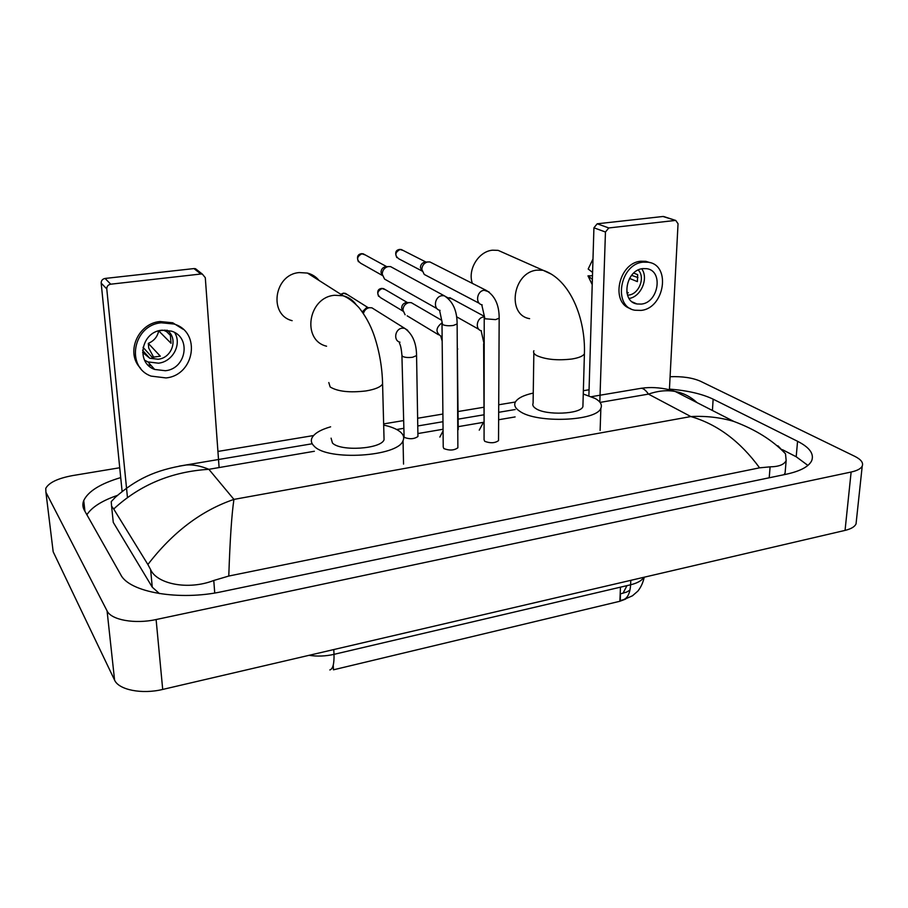 <?xml version="1.0" encoding="UTF-8"?>
<svg xmlns="http://www.w3.org/2000/svg" width="908" height="908" viewBox="0 0 908 908"><rect width="100%" height="100%" fill="white"/><g stroke="black" fill="none" stroke-linecap="round" stroke-linejoin="round"><path stroke-width="1.36" d="M333.247 665.133L333.452 669.809L619.88 601.266L625.601 599.098M629.959 590.087L626.679 592.073L620.505 593.832L620.232 600.529L622.695 599.938C627.371 598.69 630.004 593.639 630.606 584.786C637.405 583.118 641.831 580.609 643.874 577.284M122.115 491.489L101.174 283.114C101.185 280.549 102.479 278.994 105.067 278.45L110.731 284.193C108.109 284.749 106.792 286.326 106.781 288.926L127.449 497.448M219.1 467.552L205.299 277.689L202.382 274.125L200.861 274.012L193.972 268.575L105.067 278.45M193.972 268.575L195.47 268.689L197.876 270.584M200.861 274.012L110.731 284.193M161.942 330.183C141.137 331.863 135.553 362.928 154.666 369.454L165.404 370.725C186.424 368.796 191.497 337.118 171.51 331.148L161.942 330.183M144.588 360.192L147.902 361.906L158.48 363.189C172.826 361.702 182.088 344.223 174.654 332.555M143.044 347.344L152.158 357.298L160.319 356.186L148.31 343.372L148.73 348.093L153.747 357.389M142.613 352.418L149.763 358.24L158.14 359.239C172.463 357.922 178.592 337.765 166.89 330.126M183.166 329.298L172.724 322.783L160.035 321.534C137.551 323.396 125.281 353.371 140.683 368.342M166.016 377.932C194.653 375.231 201.44 332.01 174.041 324.031L161.306 322.794C133.079 325.007 125.349 367.116 151.137 376.116L166.016 377.932M148.322 365.322L150.138 365.459M144.996 360.953L146.018 361.032M166.584 331.602L163.565 330.24L158.707 330.853L171.033 343.281L170.375 335.358L164.972 330.013M148.31 343.372C154.008 340.931 157.47 336.755 158.707 330.853M147.913 364.914L151.261 365.652M319.071 280.481C316.007 276.747 312.125 274.284 307.426 273.07L299.345 272.57C274.068 274.261 268.28 314.906 292.138 320.672M331.079 438.155L332.453 443.025C340.511 451.662 381.156 449.006 384.061 439.744L383.971 436.43M383.675 425.092C390.905 426.658 396.319 428.826 399.917 431.595C403.447 434.41 404.491 437.44 403.05 440.664C398.249 456.633 327.447 461.162 314.134 446.134C311.387 443.501 310.661 440.766 311.955 437.928C314.304 433.434 320.524 429.734 330.614 426.817M505.654 253.695L498.14 250.37L492.567 250.188C478.561 251.289 467.382 269.687 472.364 283.375M533.847 353.019L533.098 403.243C532.27 405.07 533.189 406.852 535.868 408.566C545.867 415.614 580.518 414.207 582.902 406.682L582.97 404.23M583.265 394.015L595.228 398.499C600.494 401.54 602.367 404.786 600.869 408.214C596.896 421.199 536.549 423.559 519.773 411.29C515.347 408.373 513.837 405.365 515.245 402.278C517.412 398.317 523.417 395.241 533.257 393.073M442.003 324.065L443.229 447.008L443.83 448.575C449.426 450.731 454.114 450.47 457.87 447.792L457.859 446.895M437.077 308.686L384.572 279.085L382.223 274.171C382.45 270.232 384.356 267.712 387.977 266.6L390.531 266.589L393.346 268.121M382.393 275.521L381.019 272.264C381.178 269.438 382.552 267.622 385.151 266.827L385.571 266.759M484.225 318.175L484.066 439.733L484.747 441.333C490.331 443.41 494.917 443.172 498.526 440.63L498.526 439.79M479.413 303.386L424.252 274.443L421.834 269.449C422.084 265.533 423.991 263.048 427.532 261.958L429.904 261.947L432.48 263.241M422.05 271.083L420.427 267.588C420.608 264.784 421.982 262.991 424.535 262.208L424.921 262.14M401.926 355.834L404.117 437.327C409.565 439.404 414.173 439.131 417.941 436.498L417.93 435.647M363.438 313.453C364.335 310.32 366.287 308.402 369.306 307.71L371.883 307.812L374.766 309.617M362.292 311.819L366.503 307.733L367.933 307.721M457.757 430.199L458.234 428.826M405.104 314.781L402.936 310.105C403.209 306.098 405.206 303.59 408.929 302.591L411.301 302.67L413.957 304.203M403.061 311.285L401.642 308.039C401.835 305.167 403.266 303.363 405.944 302.636L407.238 302.614M447.576 297.586L452.218 298.97M483.635 343.757L484.089 423.514M588.883 395.695L593.923 227.794L597.203 223.788L608.78 227.953L605.454 232.017L599.825 402.119M669.355 390.792L678.038 223.731L675.779 220.474L662.976 216.49L597.203 223.788M662.976 216.49L664.406 216.762M675.166 220.462L608.78 227.953M642.875 268.609C625.578 269.914 620.459 301.728 637.007 303.976L641.343 304.089C658.618 302.602 663.623 270.709 646.712 268.677L642.875 268.609M592.481 275.726L587.987 275.862L592.379 279.358M627.496 295.168L628.665 295.066C639.073 294.192 645.622 277.11 638.199 270.017M650.196 262.684L645.849 261.322L640.764 261.232C618.575 262.809 610.199 302.966 630.595 308.618M641.071 310.4C664.554 308.345 671.341 264.943 648.255 262.242L643.159 262.151C619.619 263.887 612.639 307.131 635.055 310.241L641.071 310.4M637.927 277.564L631.605 275.34M587.987 275.862L592.22 284.635M592.981 259.018L588.18 269.018L592.584 272.457M626.77 292.104L628.279 292.751L626.963 293.227M629.505 278.404L637.382 281.628L637.677 274.67L633.716 273.092M629.074 298.46C640.957 296.882 648.914 278.325 641.706 268.813M856.346 521.044L856.04 523.916C854.712 526.776 851.046 528.944 845.053 530.397L162.702 689.433C141.977 694.518 118.653 689.876 114.578 680.092L53.175 551.769L52.755 548.341M670.081 376.718C682.396 376.275 692.509 377.773 700.431 381.224L854.746 456.315C861.034 459.471 863.531 462.728 862.225 466.065C860.898 468.71 857.197 470.696 851.125 472.035L156.108 619.54C134.906 624.284 111.151 619.982 107.076 610.902L45.922 492.261L45.763 488.368C48.93 482.568 57.919 478.3 72.731 475.565L119.731 467.756M217.931 451.435L313.566 435.545M383.641 423.9L403.288 420.631M417.635 418.248L442.9 414.048M458.131 411.517L483.555 407.295M498.708 404.775L515.392 402.006M583.356 390.712L589.065 389.759M120.719 477.597C100.516 483.612 88.19 491.262 83.74 500.558C82.412 503.906 82.617 507.129 84.342 510.251L120.741 574.696C129.174 592.288 179.307 601.073 222.403 591.573L786.192 474.248C800.243 471.173 808.744 466.678 811.673 460.753C814.306 453.909 809.595 447.428 797.565 441.288L713.143 399.168C702.032 393.879 687.47 390.519 669.446 389.089M807.904 465.418L796.191 456.758L782.356 449.642M117.427 495.393C102.014 500.705 91.833 507.152 86.884 514.745M784.024 474.702L785.091 473.011L785.42 469.209M112.615 516.107L113.262 522.35L152.272 587.204L159.49 593.616M113.704 509.013L111.582 506.153L111.241 501.636L115.441 497.175C135.871 479.526 154.701 469.958 186.458 464.964L186.469 464.964C193.449 464.544 200.906 465.997 208.863 469.311C171.578 471.627 139.855 484.861 113.704 509.013L147.879 564.515C172.77 532.167 201.463 510.466 233.935 499.4C231.722 514.11 230.008 539.658 228.782 576.047L759.576 467.836C740.156 441.299 717.241 424.206 690.84 416.556C705.891 415.796 720.226 417.419 733.846 421.437L733.857 421.437C755.535 429.552 772.753 440.335 785.499 453.784L786.158 460.526C784.228 464.612 778.871 466.712 770.097 466.848L759.576 467.836M777.861 446.6L777.929 445.794L785.499 453.784M228.782 576.047L213.777 580.484C187.82 590.586 156.653 583.753 150.603 569.588L147.879 564.515M600.052 402.403L648.448 394.117C645.985 390.485 643.624 388.522 641.343 388.261L641.332 388.261C650.287 386.978 659.617 387.478 669.31 389.748L675.2 391.473C666.812 389.941 657.891 390.826 648.448 394.117L690.84 416.556L233.935 499.4L208.863 469.311L314.372 451.265M179.069 466.144L312.204 443.762M697.083 402.641C690.682 396.751 683.406 393.028 675.234 391.484L733.857 421.437M619.88 601.266L620.459 587.158M309.038 655.326C317.289 656.575 325.62 656.246 334.008 654.35C334.269 663.884 332.873 669.082 329.831 669.945M333.792 649.549L334.008 654.35L630.606 584.786L630.799 580.326M622.967 593.299L626.974 585.637M106.781 288.926L101.174 283.114M328.798 382.552L330.171 386.978C337.697 391.541 349.625 392.858 365.947 390.939C375.095 389.396 380.645 387.069 382.586 383.959L382.506 380.94M326.574 346.209C301.524 340.341 307.982 297.279 334.587 295.282L343.088 295.747C348.411 297.098 352.69 299.981 355.936 304.384M533.881 350.749C533.03 352.406 533.972 354.018 536.685 355.561C545.617 359.545 557.364 360.692 571.904 359.012C578.827 357.865 582.993 356.14 584.411 353.825L584.468 351.6M529.625 318.663C506.358 314.985 512.816 271.923 537.241 270.13L543.052 270.278L551.394 274.171M382.302 275.43L360.76 263.275C356.242 259.836 356.617 256.68 361.895 253.786L365.254 254.944M439.597 310.479L442.605 324.587C445.17 325.734 448.722 326.029 453.285 325.473L457.133 323.94L457.121 323.237M440.074 310.388C432.776 309.174 434.546 296.269 442.128 295.679L444.216 295.747L447.372 297.563M421.823 270.89L398.941 258.894C394.503 255.523 394.878 252.39 400.076 249.496L403.163 250.472M481.796 304.906L484.929 318.765L495.564 319.616L499.173 318.186L499.173 317.516M482.148 304.827C474.975 303.726 476.757 290.844 484.191 290.265L489.015 291.865M341.147 294.521L343.803 293.273L347.458 294.657M399.497 342.282C399.089 344.2 400.859 342.963 401.915 355.096L402.426 356.322C404.798 357.514 408.203 357.82 412.663 357.241L416.568 355.584L416.556 354.846M399.985 342.202C393.119 340.75 394.98 328.787 402.199 328.163L404.605 328.287L407.737 330.33M402.789 311.013L380.736 297.767C376.502 294.396 376.945 291.309 382.052 288.528L385.423 289.709M381.462 288.438L382.052 288.528M457.28 350.102L457.757 348.91M441.243 336.425C435.363 332.328 435.602 327.811 441.98 322.873M481.433 330.784C474.771 329.559 476.632 317.596 483.612 317.006L484.214 316.949M481.161 330.853L484.191 344.302M605.454 232.017L593.923 227.794M515.108 416.931L498.628 419.746M479.242 430.154L483.465 422.334L458.211 426.658M443.059 429.257L417.884 433.559M851.125 472.035L845.053 530.397M45.922 492.261L53.175 551.769M107.076 610.902L114.578 680.092M156.108 619.54L162.702 689.433M796.191 456.758L797.565 441.288M712.417 410.484L713.143 399.168M113.262 522.35L111.582 506.153M769.212 477.778L770.097 466.848M214.731 592.992L213.777 580.484M152.272 587.204L150.603 569.588M623.739 599.643L632.456 595.796L637.836 591.142C640.855 587.397 643 582.743 644.26 577.193M629.721 591.131L629.755 590.234M202.382 274.125L195.47 268.689M147.902 361.906L154.666 369.454M142.624 350.386L149.763 358.24M172.724 322.783L174.041 324.031M384.061 439.744L382.586 383.959C382.223 367.808 379.544 352.088 374.573 336.8C372.235 329.842 368.183 319.378 358.966 307.608C353.326 301.615 348.025 297.654 343.088 295.747L307.426 273.07M403.05 440.664L403.538 464.101M582.902 406.682L584.411 353.825C585.671 318.867 570.349 279.312 543.052 270.278L498.14 250.37M600.869 408.214L600.12 430.46M358.399 261.72C356.572 256.953 357.627 254.274 361.566 253.684L363.279 253.854L386.763 266.691M457.87 447.792L457.133 323.94C457.076 310.513 452.763 301.115 444.216 295.747L390.531 266.589M385.151 266.827L387.977 266.6M396.785 257.588C394.708 252.753 395.684 250.018 399.724 249.405L401.359 249.552L426.011 262.083M498.526 440.63L499.173 318.186C499.196 304.827 494.837 295.543 486.132 290.333L429.904 261.947M424.535 262.208L427.532 261.958M340.784 294.283L343.44 293.136L345.426 293.375L368.217 307.721M417.941 436.498L416.568 355.584C416.443 342.861 412.448 333.769 404.605 328.287L371.883 307.812M366.503 307.733L369.306 307.71M378.568 296.28C376.809 291.593 377.841 288.971 381.666 288.415L383.562 288.619L407.51 302.614M458.234 429.62L457.246 342.747M440.868 336.493L442.173 341.136M441.799 320.376L411.301 302.67M443.07 430.937L439.847 437.066M438.485 334.757L407.181 315.836M405.944 302.636L408.929 302.591M484.191 316.279L449.789 297.654M478.902 329.354L456.576 316.779M675.779 220.474L663.578 216.49M632.388 301.967L637.007 303.976M645.849 261.322L648.255 262.242M862.225 466.065L856.04 523.916M84.932 511.295L83.74 500.558M785.091 473.011L786.158 460.526M396.694 429.518L403.447 428.372M417.759 425.966L442.979 421.709M458.177 419.144L483.544 414.865M498.674 412.311L515.177 409.531M591.449 396.671L641.343 388.261"/></g></svg>
